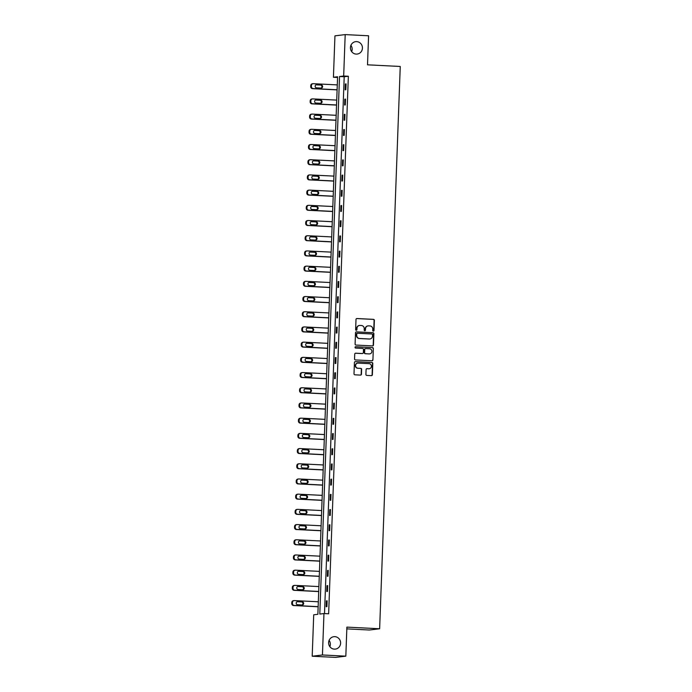 <?xml version="1.0" encoding="UTF-8"?>
<svg xmlns="http://www.w3.org/2000/svg" width="692" height="692" viewBox="0 0 692 692"><rect width="100%" height="100%" fill="white"/><g stroke="black" fill="none" stroke-linecap="round" stroke-linejoin="round"><path stroke-width="1.04" d="M373.334 331.157A0.675 0.64 83.1 0 0 374 330.525L374.372 320.361A0.96 0.917 83.1 0 0 373.49 319.358L356.96 318.528A0.96 0.917 83.1 0 0 356.008 319.436L355.636 329.6A0.675 0.64 83.1 0 0 356.354 330.3A0.675 0.64 83.1 0 0 356.916 329.66L356.968 328.345A3.062 2.941 83.1 0 1 360.022 325.43L361.397 325.508A3.062 2.941 83.1 0 1 364.226 328.717L364.174 330.032A0.675 0.64 83.1 0 0 364.9 330.724A0.675 0.64 83.1 0 0 365.462 330.093L365.506 328.778A3.062 2.941 83.1 0 1 368.559 325.863L369.935 325.932A3.062 2.941 83.1 0 1 372.763 329.141L372.711 330.456A0.675 0.64 83.1 0 0 373.334 331.157M373.299 331.157A0.675 0.64 83.1 0 0 373.723 330.56L374.095 320.396A0.96 0.917 83.1 0 0 373.213 319.393L356.683 318.554A0.96 0.917 83.1 0 0 356.674 318.554L356.96 318.528M356.216 330.3A0.675 0.64 83.1 0 0 356.639 329.695L356.968 328.345M364.753 330.724A0.675 0.64 83.1 0 0 365.186 330.127L365.506 328.778M334.833 636.666A6.245 5.986 83.1 0 0 328.613 643.11A6.245 5.986 83.1 0 0 335.352 649.105A6.245 5.986 83.1 0 0 334.833 636.666M356.648 41.624A6.245 5.986 83.1 0 0 350.437 48.068A6.245 5.986 83.1 0 0 357.176 54.062A6.245 5.986 83.1 0 0 356.648 41.624M365.904 374.415A0.96 0.917 83.1 0 0 366.786 375.419L371.422 375.652A0.96 0.917 83.1 0 0 372.374 374.744L372.789 363.456A0.96 0.917 83.1 0 0 371.907 362.452L355.377 361.613A0.96 0.917 83.1 0 0 354.425 362.53L354.01 373.818A0.96 0.917 83.1 0 0 354.892 374.813L360.497 375.099A0.96 0.917 83.1 0 0 361.449 374.19L361.631 369.355A0.96 0.917 83.1 0 0 360.748 368.36L357.963 368.213A2.56 2.457 83.1 0 1 357.755 363.11A2.56 2.457 83.1 0 1 358.153 363.101L369.035 363.646A2.56 2.457 83.1 0 1 369.251 368.75A2.56 2.457 83.1 0 1 368.845 368.767L367.037 368.672A0.96 0.917 83.1 0 0 366.085 369.58L365.904 374.415M345.196 34.6L368.577 35.776L367.513 64.823L400.253 66.467L379.64 628.769L346.891 627.116L345.827 656.154L322.446 654.978L312.196 656.224L313.718 614.807L317.87 614.297L337.584 76.751L333.432 77.262L334.945 35.846L345.196 34.6L343.673 76.016L339.521 76.518L319.808 614.063L323.96 613.562L322.446 654.978M323.96 613.562L328.639 613.795L348.353 76.25L343.673 76.016M372.512 345.905A0.96 0.917 83.1 0 0 373.472 344.988L373.879 333.708A0.96 0.917 83.1 0 0 372.997 332.705L356.475 331.866A0.96 0.917 83.1 0 0 355.515 332.774L355.1 344.062A0.96 0.917 83.1 0 0 355.991 345.066L372.512 345.905A0.96 0.917 83.1 0 0 373.196 345.023L373.602 333.734A0.96 0.917 83.1 0 0 372.72 332.731L356.198 331.9A0.96 0.917 83.1 0 0 356.181 331.9M373.334 348.578L372.919 359.866A0.96 0.917 83.1 0 1 371.967 360.774L355.437 359.944A0.96 0.917 83.1 0 1 354.555 358.94L354.737 354.114A0.96 0.917 83.1 0 1 355.688 353.197L362.392 353.534A0.96 0.917 83.1 0 0 363.343 352.626L363.464 349.425A0.96 0.917 83.1 0 0 362.582 348.422L355.602 348.067A0.675 0.64 83.1 0 1 355.541 346.735A0.675 0.64 83.1 0 1 355.653 346.727L372.452 347.574A0.96 0.917 83.1 0 1 373.334 348.578L372.919 359.866M346.83 628.872L369.39 630.014L379.64 628.769M348.353 76.25L344.201 76.76L324.513 613.588M345.377 83.983L345.161 89.83L345.853 89.752L346.069 83.905L345.377 83.983L346.069 84.017M344.824 99.19L344.607 105.037L345.299 104.95L345.516 99.103L344.824 99.19L345.507 99.224M344.261 114.388L344.054 120.235L344.746 120.157L344.953 114.31L344.261 114.388L344.953 114.422M343.708 129.594L343.492 135.442L344.183 135.355L344.4 129.508L343.708 129.594L344.391 129.629M343.145 144.792L342.938 150.64L343.63 150.562L343.837 144.715L343.145 144.792L343.837 144.827M342.592 159.999L342.376 165.846L343.068 165.76L343.284 159.913L342.592 159.999L343.284 160.034M342.038 175.206L341.822 181.044L342.514 180.967L342.73 175.119L342.038 175.206L342.722 175.24M341.476 190.404L341.26 196.251L341.952 196.165L342.168 190.317L341.476 190.404L342.168 190.438M340.922 205.611L340.706 211.458L341.398 211.371L341.614 205.524L340.922 205.611L341.606 205.645M340.36 220.809L340.144 226.656L340.836 226.569L341.052 220.722L340.36 220.809L341.052 220.843M339.807 236.015L339.59 241.863L340.282 241.776L340.499 235.929L339.807 236.015L340.49 236.05M339.244 251.213L339.037 257.061L339.729 256.974L339.936 251.127L339.244 251.213L339.936 251.248M338.691 266.42L338.475 272.267L339.167 272.181L339.383 266.333L338.691 266.42L339.374 266.455M338.128 281.618L337.921 287.465L338.613 287.379L338.82 281.532L338.128 281.618L338.82 281.653M337.575 296.825L337.359 302.672L338.051 302.586L338.267 296.738L337.575 296.825L338.267 296.859M337.021 312.023L336.805 317.87L337.497 317.784L337.713 311.936L337.021 312.023L337.705 312.057M336.459 327.23L336.243 333.077L336.935 332.99L337.151 327.143L336.459 327.23L337.151 327.264M335.905 342.428L335.689 348.275L336.381 348.188L336.597 342.341L335.905 342.428L336.589 342.462M335.343 357.634L335.127 363.482L335.819 363.395L336.035 357.548L335.343 357.634L336.035 357.669M334.79 372.832L334.573 378.68L335.265 378.593L335.482 372.746L334.79 372.832L335.473 372.867M334.227 388.039L334.02 393.886L334.712 393.8L334.919 387.952L334.227 388.039L334.919 388.074M333.674 403.237L333.457 409.084L334.149 408.998L334.366 403.159L333.674 403.237L334.357 403.272M333.112 418.444L332.904 424.291L333.596 424.205L333.803 418.357L333.112 418.444L333.803 418.478M332.558 433.642L332.342 439.489L333.034 439.403L333.25 433.564L332.558 433.642L333.25 433.676M332.004 448.849L331.788 454.696L332.48 454.609L332.696 448.762L332.004 448.849L332.688 448.883M331.442 464.047L331.226 469.894L331.918 469.816L332.134 463.969L331.442 464.047L332.134 464.081M330.888 479.253L330.672 485.101L331.364 485.014L331.58 479.167L330.888 479.253L331.572 479.288M330.326 494.451L330.11 500.299L330.802 500.221L331.018 494.373L330.326 494.451L331.018 494.486M329.773 509.658L329.556 515.505L330.248 515.419L330.465 509.572L329.773 509.658L330.456 509.693M329.21 524.856L329.003 530.703L329.695 530.626L329.902 524.778L329.21 524.856L329.902 524.891M328.657 540.063L328.44 545.91L329.132 545.824L329.349 539.976L328.657 540.063L329.34 540.097M328.094 555.261L327.887 561.108L328.579 561.03L328.786 555.183L328.094 555.261L328.786 555.295M327.541 570.467L327.325 576.315L328.017 576.228L328.233 570.381L327.541 570.467L328.233 570.502M326.987 585.666L326.771 591.513L327.463 591.435L327.679 585.588L326.987 585.666L327.671 585.7M326.425 600.872L326.209 606.72L326.901 606.633L327.117 600.786L326.425 600.872L327.117 600.907M345.827 656.154L335.585 657.4L312.196 656.224M329.859 646.665A6.245 5.986 83.1 0 0 329.098 640.377M351.683 51.623A6.245 5.986 83.1 0 0 350.913 45.335M337.558 77.469L333.432 77.262M344.201 76.76L339.521 76.518M367.936 325.906A3.062 2.941 83.1 0 0 365.229 328.812M359.399 325.474A3.062 2.941 83.1 0 0 356.691 328.38M372.555 334.694A0.675 0.64 83.1 0 0 371.941 333.994L357.435 333.259A0.675 0.64 83.1 0 0 356.761 333.899L356.717 335.283A3.062 2.941 83.1 0 0 359.537 338.492L369.459 338.993A3.062 2.941 83.1 0 0 372.504 336.078L372.555 334.694M357.159 333.293A0.675 0.64 83.1 0 0 356.484 333.925L356.761 333.899M369.796 338.985A3.062 2.941 83.1 0 1 369.182 339.028L359.26 338.526A3.062 2.941 83.1 0 1 356.441 335.317L356.484 333.925M371.976 360.774A0.96 0.917 83.1 0 0 372.642 359.901M362.115 353.569L362.392 353.534A0.96 0.917 83.1 0 1 362.115 353.569L355.411 353.231A0.96 0.917 83.1 0 0 355.403 353.231M355.411 346.761L372.452 347.574M369.346 353.889A2.56 2.457 83.1 0 0 371.898 351.242A2.56 2.457 83.1 0 0 369.537 348.768L365.705 348.578A0.96 0.917 83.1 0 0 364.745 349.486L364.632 352.695A0.96 0.917 83.1 0 0 365.514 353.698L369.07 353.923A2.56 2.457 83.1 0 0 369.615 353.889M365.411 348.612A0.96 0.917 83.1 0 0 364.468 349.521L364.745 349.486M369.07 353.923L365.238 353.724A0.96 0.917 83.1 0 1 364.355 352.721L364.468 349.521M373.057 348.612A0.96 0.917 83.1 0 0 372.175 347.609M369.113 368.767A2.56 2.457 83.1 0 1 368.568 368.801L366.76 368.706A0.96 0.917 83.1 0 0 366.743 368.706L367.037 368.672M357.617 363.136A2.56 2.457 83.1 0 0 355.325 365.774A2.56 2.457 83.1 0 0 357.686 368.248L357.963 368.213M360.506 375.099A0.96 0.917 83.1 0 0 361.172 374.225L361.354 369.39A0.96 0.917 83.1 0 0 360.471 368.386L357.686 368.248M371.431 375.652A0.96 0.917 83.1 0 0 372.097 374.77L372.512 363.49A0.96 0.917 83.1 0 0 371.63 362.487L355.1 361.648A0.96 0.917 83.1 0 0 355.091 361.648L355.377 361.613M337.108 89.77L313.191 88.567A1.955 1.868 83.1 0 1 311.391 86.526L311.426 85.549A1.955 1.868 83.1 0 1 313.372 83.689L337.281 84.9M337.099 89.891L312.499 88.645A1.955 1.868 -96.9 0 1 310.699 86.604L310.734 85.635A1.955 1.868 -96.9 0 1 312.369 83.784L313.061 83.706M320.967 88.083A1.566 1.496 83.1 0 0 320.5 85.047L316.132 84.831M316.59 87.858L321.079 88.083A1.566 1.496 83.1 0 0 322.636 86.474A1.566 1.496 83.1 0 0 321.192 84.969L316.702 84.735A1.566 1.496 83.1 0 0 315.154 86.353A1.566 1.496 83.1 0 0 316.59 87.858M336.546 104.976L312.628 103.765A1.955 1.868 83.1 0 1 310.829 101.724L310.872 100.747A1.955 1.868 83.1 0 1 312.81 98.895L336.727 100.098M336.546 105.089L311.936 103.852A1.955 1.868 -96.9 0 1 310.137 101.811L310.18 100.833A1.955 1.868 -96.9 0 1 311.815 98.991L312.507 98.904M320.405 103.281A1.566 1.496 83.1 0 0 319.946 100.254L315.569 100.029M316.036 103.065L320.526 103.29A1.566 1.496 83.1 0 0 322.074 101.672A1.566 1.496 83.1 0 0 320.638 100.167L316.149 99.942A1.566 1.496 83.1 0 0 314.592 101.551A1.566 1.496 83.1 0 0 316.036 103.065M335.992 120.174L312.075 118.972A1.955 1.868 83.1 0 1 310.275 116.931L310.31 115.953A1.955 1.868 83.1 0 1 312.256 114.094L336.165 115.305M335.983 120.296L311.383 119.059A1.955 1.868 -96.9 0 1 309.583 117.009L309.618 116.04A1.955 1.868 -96.9 0 1 311.253 114.189L311.945 114.111M319.851 118.488A1.566 1.496 83.1 0 0 319.384 115.452L315.016 115.235M315.474 118.263L319.963 118.488A1.566 1.496 83.1 0 0 321.52 116.879A1.566 1.496 83.1 0 0 320.076 115.374L315.587 115.149A1.566 1.496 83.1 0 0 314.038 116.758A1.566 1.496 83.1 0 0 315.474 118.263M335.43 135.381L311.521 134.17A1.955 1.868 83.1 0 1 309.722 132.129L309.757 131.151A1.955 1.868 83.1 0 1 311.694 129.3L335.611 130.503M335.43 135.494L310.829 134.257A1.955 1.868 -96.9 0 1 309.03 132.215L309.065 131.238A1.955 1.868 -96.9 0 1 310.699 129.395L311.391 129.309M319.289 133.686A1.566 1.496 83.1 0 0 318.83 130.658L314.453 130.433M314.921 133.47L319.41 133.694A1.566 1.496 83.1 0 0 320.958 132.077A1.566 1.496 83.1 0 0 319.522 130.572L315.033 130.347A1.566 1.496 83.1 0 0 313.476 131.956A1.566 1.496 83.1 0 0 314.921 133.47M334.876 150.579L310.959 149.377A1.955 1.868 83.1 0 1 309.16 147.335L309.194 146.358A1.955 1.868 83.1 0 1 311.14 144.507L335.049 145.709M334.867 150.7L310.267 149.463A1.955 1.868 -96.9 0 1 308.468 147.413L308.502 146.445A1.955 1.868 -96.9 0 1 310.137 144.593L310.829 144.516M318.735 148.892A1.566 1.496 83.1 0 0 318.277 145.856L313.9 145.64M314.358 148.668L318.848 148.892A1.566 1.496 83.1 0 0 320.405 147.284A1.566 1.496 83.1 0 0 318.969 145.778L314.471 145.554A1.566 1.496 83.1 0 0 312.922 147.162A1.566 1.496 83.1 0 0 314.358 148.668M334.314 165.786L310.405 164.575A1.955 1.868 83.1 0 1 308.606 162.534L308.641 161.556A1.955 1.868 83.1 0 1 310.578 159.705L334.495 160.907M334.314 165.898L309.713 164.661A1.955 1.868 -96.9 0 1 307.914 162.62L307.949 161.643A1.955 1.868 -96.9 0 1 309.583 159.8L310.275 159.714M318.182 164.09A1.566 1.496 83.1 0 0 317.714 161.063L313.338 160.838M313.805 163.874L318.294 164.099A1.566 1.496 83.1 0 0 319.842 162.482A1.566 1.496 83.1 0 0 318.406 160.976L313.917 160.752A1.566 1.496 83.1 0 0 312.36 162.361A1.566 1.496 83.1 0 0 313.805 163.874M333.76 180.984L309.843 179.782A1.955 1.868 83.1 0 1 308.044 177.74L308.078 176.763A1.955 1.868 83.1 0 1 310.025 174.912L333.942 176.114M333.752 181.105L309.151 179.868A1.955 1.868 -96.9 0 1 307.352 177.818L307.386 176.849A1.955 1.868 -96.9 0 1 309.021 174.998L309.713 174.92M317.619 179.297A1.566 1.496 83.1 0 0 317.161 176.261L312.784 176.045M313.242 179.072L317.732 179.297A1.566 1.496 83.1 0 0 319.289 177.688A1.566 1.496 83.1 0 0 317.853 176.183L313.364 175.958A1.566 1.496 83.1 0 0 311.807 177.567A1.566 1.496 83.1 0 0 313.242 179.072M333.198 196.191L309.289 194.98A1.955 1.868 83.1 0 1 307.49 192.938L307.525 191.961A1.955 1.868 83.1 0 1 309.462 190.11L333.38 191.312M333.198 196.303L308.597 195.066A1.955 1.868 -96.9 0 1 306.798 193.025L306.833 192.047A1.955 1.868 -96.9 0 1 308.468 190.205L309.16 190.118M317.066 194.495A1.566 1.496 83.1 0 0 316.599 191.468L312.222 191.243M312.689 194.279L317.178 194.504A1.566 1.496 83.1 0 0 318.735 192.886A1.566 1.496 83.1 0 0 317.291 191.381L312.801 191.156A1.566 1.496 83.1 0 0 311.244 192.765A1.566 1.496 83.1 0 0 312.689 194.279M332.644 211.389L308.727 210.186A1.955 1.868 83.1 0 1 306.928 208.145L306.963 207.167A1.955 1.868 83.1 0 1 308.909 205.316L332.826 206.519M332.644 211.51L308.035 210.273A1.955 1.868 -96.9 0 1 306.236 208.223L306.271 207.254A1.955 1.868 -96.9 0 1 307.914 205.412L308.606 205.325M316.503 209.702A1.566 1.496 83.1 0 0 316.045 206.666L311.668 206.45M312.127 209.477L316.625 209.702A1.566 1.496 83.1 0 0 318.173 208.093A1.566 1.496 83.1 0 0 316.737 206.588L312.248 206.363A1.566 1.496 83.1 0 0 310.691 207.972A1.566 1.496 83.1 0 0 312.127 209.477M332.091 226.595L308.174 225.384A1.955 1.868 83.1 0 1 306.374 223.343L306.409 222.374A1.955 1.868 83.1 0 1 308.355 220.514L332.264 221.717M332.082 226.708L307.482 225.471A1.955 1.868 -96.9 0 1 305.682 223.43L305.717 222.452A1.955 1.868 -96.9 0 1 307.352 220.61L308.044 220.523M315.95 224.9A1.566 1.496 83.1 0 0 315.483 221.873L311.106 221.648M311.573 224.684L316.062 224.909A1.566 1.496 83.1 0 0 317.619 223.291A1.566 1.496 83.1 0 0 316.175 221.786L311.685 221.561A1.566 1.496 83.1 0 0 310.137 223.17A1.566 1.496 83.1 0 0 311.573 224.684M331.529 241.793L307.611 240.591A1.955 1.868 83.1 0 1 305.812 238.55L305.855 237.572A1.955 1.868 83.1 0 1 307.793 235.721L331.71 236.923M331.529 241.915L306.919 240.678A1.955 1.868 -96.9 0 1 305.12 238.628L305.163 237.659A1.955 1.868 -96.9 0 1 306.798 235.816L307.49 235.73M315.388 240.107A1.566 1.496 83.1 0 0 314.929 237.071L310.552 236.854M311.019 239.882L315.509 240.107A1.566 1.496 83.1 0 0 317.057 238.498A1.566 1.496 83.1 0 0 315.621 236.993L311.132 236.768A1.566 1.496 83.1 0 0 309.575 238.377A1.566 1.496 83.1 0 0 311.019 239.882M330.975 257L307.058 255.789A1.955 1.868 83.1 0 1 305.258 253.748L305.293 252.779A1.955 1.868 83.1 0 1 307.239 250.919L331.148 252.122M330.966 257.121L306.366 255.876A1.955 1.868 -96.9 0 1 304.567 253.834L304.601 252.857A1.955 1.868 -96.9 0 1 306.236 251.014L306.928 250.928M314.834 255.305A1.566 1.496 83.1 0 0 314.367 252.277L309.999 252.061M310.457 255.088L314.947 255.313A1.566 1.496 83.1 0 0 316.503 253.696A1.566 1.496 83.1 0 0 315.059 252.191L310.57 251.966A1.566 1.496 83.1 0 0 309.021 253.575A1.566 1.496 83.1 0 0 310.457 255.088M330.413 272.198L306.504 270.996A1.955 1.868 83.1 0 1 304.705 268.954L304.74 267.977A1.955 1.868 83.1 0 1 306.677 266.126L330.594 267.328M330.413 272.319L305.812 271.082A1.955 1.868 -96.9 0 1 304.013 269.032L304.048 268.063A1.955 1.868 -96.9 0 1 305.682 266.221L306.374 266.135M314.272 270.511A1.566 1.496 83.1 0 0 313.813 267.484L309.436 267.259M309.904 270.287L314.393 270.511A1.566 1.496 83.1 0 0 315.941 268.903A1.566 1.496 83.1 0 0 314.505 267.397L310.016 267.173A1.566 1.496 83.1 0 0 308.459 268.781A1.566 1.496 83.1 0 0 309.904 270.287M329.859 287.405L305.942 286.194A1.955 1.868 83.1 0 1 304.143 284.152L304.177 283.184A1.955 1.868 83.1 0 1 306.123 281.324L330.032 282.535M329.85 287.526L305.25 286.28A1.955 1.868 -96.9 0 1 303.451 284.239L303.485 283.262A1.955 1.868 -96.9 0 1 305.12 281.419L305.812 281.333M313.718 285.709A1.566 1.496 83.1 0 0 313.26 282.682L308.883 282.466M309.341 285.493L313.831 285.718A1.566 1.496 83.1 0 0 315.388 284.109A1.566 1.496 83.1 0 0 313.952 282.596L309.454 282.371A1.566 1.496 83.1 0 0 307.905 283.98A1.566 1.496 83.1 0 0 309.341 285.493M329.297 302.603L305.388 301.401A1.955 1.868 83.1 0 1 303.589 299.359L303.624 298.382A1.955 1.868 83.1 0 1 305.561 296.531L329.478 297.733M329.297 302.724L304.696 301.487A1.955 1.868 -96.9 0 1 302.897 299.437L302.932 298.468A1.955 1.868 -96.9 0 1 304.567 296.626L305.258 296.539M313.165 300.916A1.566 1.496 83.1 0 0 312.697 297.889L308.321 297.664M308.788 300.691L313.277 300.916A1.566 1.496 83.1 0 0 314.825 299.307A1.566 1.496 83.1 0 0 313.389 297.802L308.9 297.577A1.566 1.496 83.1 0 0 307.343 299.186A1.566 1.496 83.1 0 0 308.788 300.691M328.743 317.81L304.826 316.599A1.955 1.868 83.1 0 1 303.027 314.557L303.061 313.588A1.955 1.868 83.1 0 1 305.008 311.729L328.925 312.94M328.735 317.931L304.134 316.685A1.955 1.868 -96.9 0 1 302.335 314.644L302.369 313.666A1.955 1.868 -96.9 0 1 304.004 311.824L304.696 311.737M312.602 316.114A1.566 1.496 83.1 0 0 312.144 313.087L307.767 312.87M308.225 315.898L312.715 316.123A1.566 1.496 83.1 0 0 314.272 314.514A1.566 1.496 83.1 0 0 312.836 313L308.347 312.775A1.566 1.496 83.1 0 0 306.79 314.393A1.566 1.496 83.1 0 0 308.225 315.898M328.181 333.008L304.272 331.805A1.955 1.868 83.1 0 1 302.473 329.764L302.508 328.786A1.955 1.868 83.1 0 1 304.445 326.935L328.363 328.138M328.181 333.129L303.58 331.892A1.955 1.868 -96.9 0 1 301.781 329.842L301.816 328.873A1.955 1.868 -96.9 0 1 303.451 327.031L304.143 326.944M312.049 331.321A1.566 1.496 83.1 0 0 311.582 328.293L307.205 328.069M307.672 331.096L312.161 331.321A1.566 1.496 83.1 0 0 313.718 329.712A1.566 1.496 83.1 0 0 312.274 328.207L307.784 327.982A1.566 1.496 83.1 0 0 306.227 329.591A1.566 1.496 83.1 0 0 307.672 331.096M327.627 348.214L303.71 347.003A1.955 1.868 83.1 0 1 301.911 344.962L301.946 343.993A1.955 1.868 83.1 0 1 303.892 342.133L327.809 343.344M327.627 348.335L303.018 347.09A1.955 1.868 -96.9 0 1 301.219 345.048L301.254 344.071A1.955 1.868 -96.9 0 1 302.897 342.229L303.589 342.142M311.487 346.519A1.566 1.496 83.1 0 0 311.028 343.492L306.651 343.275M307.11 346.303L311.608 346.528A1.566 1.496 83.1 0 0 313.156 344.919A1.566 1.496 83.1 0 0 311.72 343.405L307.231 343.18A1.566 1.496 83.1 0 0 305.674 344.798A1.566 1.496 83.1 0 0 307.11 346.303M327.074 363.412L303.157 362.21A1.955 1.868 83.1 0 1 301.357 360.169L301.392 359.191A1.955 1.868 83.1 0 1 303.338 357.34L327.247 358.543M327.065 363.534L302.465 362.297A1.955 1.868 -96.9 0 1 300.665 360.247L300.7 359.278A1.955 1.868 -96.9 0 1 302.335 357.435L303.027 357.349M310.933 361.726A1.566 1.496 83.1 0 0 310.466 358.698L306.089 358.473M306.556 361.501L311.045 361.726A1.566 1.496 83.1 0 0 312.602 360.117A1.566 1.496 83.1 0 0 311.158 358.612L306.668 358.387A1.566 1.496 83.1 0 0 305.12 359.996A1.566 1.496 83.1 0 0 306.556 361.501M326.512 378.619L302.594 377.417A1.955 1.868 83.1 0 1 300.795 375.367L300.838 374.398A1.955 1.868 83.1 0 1 302.776 372.538L326.693 373.749M326.512 378.74L301.902 377.495A1.955 1.868 -96.9 0 1 300.103 375.453L300.146 374.476A1.955 1.868 -96.9 0 1 301.781 372.633L302.473 372.547M310.371 376.924A1.566 1.496 83.1 0 0 309.912 373.896L305.535 373.68M306.002 376.707L310.492 376.932A1.566 1.496 83.1 0 0 312.04 375.323A1.566 1.496 83.1 0 0 310.604 373.81L306.115 373.585A1.566 1.496 83.1 0 0 304.558 375.202A1.566 1.496 83.1 0 0 306.002 376.707M325.958 393.817L302.041 392.615A1.955 1.868 83.1 0 1 300.242 390.573L300.276 389.596A1.955 1.868 83.1 0 1 302.222 387.745L326.131 388.947M325.949 393.938L301.349 392.701A1.955 1.868 -96.9 0 1 299.55 390.66L299.584 389.683A1.955 1.868 -96.9 0 1 301.219 387.84L301.911 387.754M309.817 392.13A1.566 1.496 83.1 0 0 309.35 389.103L304.982 388.878M305.44 391.906L309.93 392.13A1.566 1.496 83.1 0 0 311.487 390.522A1.566 1.496 83.1 0 0 310.042 389.016L305.553 388.792A1.566 1.496 83.1 0 0 304.004 390.4A1.566 1.496 83.1 0 0 305.44 391.906M325.396 409.024L301.487 407.822A1.955 1.868 83.1 0 1 299.688 405.772L299.723 404.803A1.955 1.868 83.1 0 1 301.66 402.943L325.577 404.154M325.396 409.145L300.795 407.899A1.955 1.868 -96.9 0 1 298.996 405.858L299.03 404.881A1.955 1.868 -96.9 0 1 300.665 403.038L301.357 402.952M309.255 407.328A1.566 1.496 83.1 0 0 308.796 404.301L304.419 404.085M304.887 407.112L309.376 407.337A1.566 1.496 83.1 0 0 310.924 405.728A1.566 1.496 83.1 0 0 309.488 404.214L304.999 403.99A1.566 1.496 83.1 0 0 303.442 405.607A1.566 1.496 83.1 0 0 304.887 407.112M324.842 424.222L300.925 423.02A1.955 1.868 83.1 0 1 299.126 420.978L299.16 420.001A1.955 1.868 83.1 0 1 301.107 418.15L325.015 419.352M324.833 424.343L300.233 423.106A1.955 1.868 -96.9 0 1 298.434 421.065L298.468 420.087A1.955 1.868 -96.9 0 1 300.103 418.245L300.795 418.158M308.701 422.535A1.566 1.496 83.1 0 0 308.243 419.508L303.866 419.283M304.324 422.31L308.814 422.535A1.566 1.496 83.1 0 0 310.371 420.926A1.566 1.496 83.1 0 0 308.935 419.421L304.437 419.196A1.566 1.496 83.1 0 0 302.888 420.805A1.566 1.496 83.1 0 0 304.324 422.31M324.28 439.429L300.371 438.226A1.955 1.868 83.1 0 1 298.572 436.176L298.607 435.207A1.955 1.868 83.1 0 1 300.544 433.348L324.462 434.559M324.28 439.55L299.679 438.304A1.955 1.868 -96.9 0 1 297.88 436.263L297.915 435.285A1.955 1.868 -96.9 0 1 299.55 433.443L300.242 433.365M308.148 437.733A1.566 1.496 83.1 0 0 307.68 434.706L303.304 434.49M303.771 437.517L308.26 437.742A1.566 1.496 83.1 0 0 309.808 436.133A1.566 1.496 83.1 0 0 308.373 434.619L303.883 434.394A1.566 1.496 83.1 0 0 302.326 436.012A1.566 1.496 83.1 0 0 303.771 437.517M323.726 454.627L299.809 453.424A1.955 1.868 83.1 0 1 298.01 451.383L298.044 450.406A1.955 1.868 83.1 0 1 299.991 448.554L323.908 449.757M323.718 454.748L299.117 453.511A1.955 1.868 -96.9 0 1 297.318 451.469L297.352 450.492A1.955 1.868 -96.9 0 1 298.987 448.65L299.679 448.563M307.585 452.94A1.566 1.496 83.1 0 0 307.127 449.912L302.75 449.688M303.208 452.715L307.698 452.94A1.566 1.496 83.1 0 0 309.255 451.331A1.566 1.496 83.1 0 0 307.819 449.826L303.33 449.601A1.566 1.496 83.1 0 0 301.773 451.21A1.566 1.496 83.1 0 0 303.208 452.715M323.164 469.833L299.255 468.631A1.955 1.868 83.1 0 1 297.456 466.581L297.491 465.612A1.955 1.868 83.1 0 1 299.428 463.752L323.346 464.963M323.164 469.954L298.563 468.709A1.955 1.868 -96.9 0 1 296.764 466.668L296.799 465.69A1.955 1.868 -96.9 0 1 298.434 463.848L299.126 463.77M307.032 468.138A1.566 1.496 83.1 0 0 306.565 465.111L302.188 464.894M302.655 467.922L307.144 468.147A1.566 1.496 83.1 0 0 308.701 466.538A1.566 1.496 83.1 0 0 307.257 465.024L302.767 464.799A1.566 1.496 83.1 0 0 301.21 466.417A1.566 1.496 83.1 0 0 302.655 467.922M322.61 485.04L298.693 483.829A1.955 1.868 83.1 0 1 296.894 481.788L296.929 480.81A1.955 1.868 83.1 0 1 298.875 478.959L322.792 480.161M322.61 485.153L298.001 483.916A1.955 1.868 -96.9 0 1 296.202 481.874L296.237 480.897A1.955 1.868 -96.9 0 1 297.88 479.054L298.572 478.968M306.469 483.345A1.566 1.496 83.1 0 0 306.011 480.317L301.634 480.092M302.093 483.12L306.591 483.353A1.566 1.496 83.1 0 0 308.139 481.736A1.566 1.496 83.1 0 0 306.703 480.231L302.214 480.006A1.566 1.496 83.1 0 0 300.657 481.615A1.566 1.496 83.1 0 0 302.093 483.12M322.057 500.238L298.14 499.036A1.955 1.868 83.1 0 1 296.34 496.986L296.375 496.017A1.955 1.868 83.1 0 1 298.321 494.157L322.23 495.368M322.048 500.359L297.448 499.114A1.955 1.868 -96.9 0 1 295.648 497.072L295.683 496.095A1.955 1.868 -96.9 0 1 297.318 494.252L298.01 494.174M305.916 498.543A1.566 1.496 83.1 0 0 305.449 495.515L301.072 495.299M301.539 498.327L306.028 498.551A1.566 1.496 83.1 0 0 307.585 496.942A1.566 1.496 83.1 0 0 306.141 495.437L301.651 495.204A1.566 1.496 83.1 0 0 300.103 496.821A1.566 1.496 83.1 0 0 301.539 498.327M321.495 515.445L297.577 514.234A1.955 1.868 83.1 0 1 295.778 512.192L295.821 511.215A1.955 1.868 83.1 0 1 297.759 509.364L321.676 510.566M321.495 515.557L296.885 514.32A1.955 1.868 -96.9 0 1 295.086 512.279L295.129 511.302A1.955 1.868 -96.9 0 1 296.764 509.459L297.456 509.373M305.354 513.749A1.566 1.496 83.1 0 0 304.895 510.722L300.518 510.497M300.985 513.525L305.475 513.758A1.566 1.496 83.1 0 0 307.023 512.141A1.566 1.496 83.1 0 0 305.587 510.635L301.098 510.411A1.566 1.496 83.1 0 0 299.541 512.019A1.566 1.496 83.1 0 0 300.985 513.525M320.941 530.643L297.024 529.441A1.955 1.868 83.1 0 1 295.225 527.391L295.259 526.422A1.955 1.868 83.1 0 1 297.205 524.562L321.114 525.773M320.932 530.764L296.332 529.518A1.955 1.868 -96.9 0 1 294.532 527.477L294.567 526.5A1.955 1.868 -96.9 0 1 296.202 524.657L296.894 524.579M304.8 528.947A1.566 1.496 83.1 0 0 304.333 525.92L299.965 525.704M300.423 528.731L304.913 528.956A1.566 1.496 83.1 0 0 306.469 527.347A1.566 1.496 83.1 0 0 305.025 525.842L300.536 525.609A1.566 1.496 83.1 0 0 298.987 527.226A1.566 1.496 83.1 0 0 300.423 528.731M320.379 545.85L296.47 544.639A1.955 1.868 83.1 0 1 294.671 542.597L294.705 541.62A1.955 1.868 83.1 0 1 296.643 539.769L320.56 540.971M320.379 545.962L295.778 544.725A1.955 1.868 -96.9 0 1 293.979 542.684L294.013 541.706A1.955 1.868 -96.9 0 1 295.648 539.864L296.34 539.777M304.238 544.154A1.566 1.496 83.1 0 0 303.779 541.127L299.402 540.902M299.87 543.929L304.359 544.163A1.566 1.496 83.1 0 0 305.907 542.545A1.566 1.496 83.1 0 0 304.471 541.04L299.982 540.815A1.566 1.496 83.1 0 0 298.425 542.424A1.566 1.496 83.1 0 0 299.87 543.929M319.825 561.048L295.908 559.845A1.955 1.868 83.1 0 1 294.109 557.795L294.143 556.826A1.955 1.868 83.1 0 1 296.089 554.967L319.998 556.178M319.816 561.169L295.216 559.923A1.955 1.868 -96.9 0 1 293.417 557.882L293.451 556.904A1.955 1.868 -96.9 0 1 295.086 555.062L295.778 554.984M303.684 559.352A1.566 1.496 83.1 0 0 303.217 556.325L298.849 556.108M299.307 559.136L303.797 559.361A1.566 1.496 83.1 0 0 305.354 557.752A1.566 1.496 83.1 0 0 303.918 556.247L299.42 556.013A1.566 1.496 83.1 0 0 297.871 557.631A1.566 1.496 83.1 0 0 299.307 559.136M319.263 576.254L295.354 575.043A1.955 1.868 83.1 0 1 293.555 573.002L293.59 572.024A1.955 1.868 83.1 0 1 295.527 570.173L319.445 571.376M319.263 576.367L294.662 575.13A1.955 1.868 -96.9 0 1 292.863 573.088L292.898 572.111A1.955 1.868 -96.9 0 1 294.532 570.269L295.225 570.182M303.131 574.559A1.566 1.496 83.1 0 0 302.663 571.531L298.287 571.307M298.754 574.334L303.243 574.568A1.566 1.496 83.1 0 0 304.791 572.95A1.566 1.496 83.1 0 0 303.356 571.445L298.866 571.22A1.566 1.496 83.1 0 0 297.309 572.829A1.566 1.496 83.1 0 0 298.754 574.334M318.709 591.452L294.792 590.25A1.955 1.868 83.1 0 1 292.993 588.2L293.027 587.231A1.955 1.868 83.1 0 1 294.974 585.371L318.891 586.582M318.701 591.573L294.1 590.328A1.955 1.868 -96.9 0 1 292.301 588.287L292.335 587.318A1.955 1.868 -96.9 0 1 293.97 585.467L294.662 585.389M302.568 589.757A1.566 1.496 83.1 0 0 302.11 586.729L297.733 586.513M298.191 589.541L302.681 589.766A1.566 1.496 83.1 0 0 304.238 588.157A1.566 1.496 83.1 0 0 302.802 586.652L298.313 586.418A1.566 1.496 83.1 0 0 296.756 588.036A1.566 1.496 83.1 0 0 298.191 589.541M318.147 606.659L294.238 605.448A1.955 1.868 83.1 0 1 292.439 603.407L292.474 602.429A1.955 1.868 83.1 0 1 294.411 600.578L318.329 601.781M318.147 606.772L293.546 605.535A1.955 1.868 -96.9 0 1 291.747 603.493L291.782 602.516A1.955 1.868 -96.9 0 1 293.417 600.673L294.109 600.587M302.015 604.964A1.566 1.496 83.1 0 0 301.548 601.936L297.171 601.711M297.638 604.739L302.127 604.972A1.566 1.496 83.1 0 0 303.684 603.355A1.566 1.496 83.1 0 0 302.24 601.85L297.75 601.625A1.566 1.496 83.1 0 0 296.193 603.234A1.566 1.496 83.1 0 0 297.638 604.739M313.191 88.567L312.499 88.645M311.426 85.549L310.734 85.635M311.391 86.526L310.699 86.604M316.218 84.796L316.702 84.735M320.5 85.047L321.192 84.969M312.628 103.765L311.936 103.852M310.872 100.747L310.18 100.833M310.829 101.724L310.137 101.811M315.664 100.003L316.149 99.942M319.946 100.254L320.638 100.167M312.075 118.972L311.383 119.059M310.31 115.953L309.618 116.04M310.275 116.931L309.583 117.009M315.102 115.201L315.587 115.149M319.384 115.452L320.076 115.374M311.521 134.17L310.829 134.257M309.757 131.151L309.065 131.238M309.722 132.129L309.03 132.215M314.549 130.407L315.033 130.347M318.83 130.658L319.522 130.572M310.959 149.377L310.267 149.463M309.194 146.358L308.502 146.445M309.16 147.335L308.468 147.413M313.986 145.605L314.471 145.554M318.277 145.856L318.969 145.778M310.405 164.575L309.713 164.661M308.641 161.556L307.949 161.643M308.606 162.534L307.914 162.62M313.433 160.812L313.917 160.752M317.714 161.063L318.406 160.976M309.843 179.782L309.151 179.868M308.078 176.763L307.386 176.849M308.044 177.74L307.352 177.818M312.87 176.01L313.364 175.958M317.161 176.261L317.853 176.183M309.289 194.98L308.597 195.066M307.525 191.961L306.833 192.047M307.49 192.938L306.798 193.025M312.317 191.217L312.801 191.156M316.599 191.468L317.291 191.381M308.727 210.186L308.035 210.273M306.963 207.167L306.271 207.254M306.928 208.145L306.236 208.223M311.763 206.415L312.248 206.363M316.045 206.666L316.737 206.588M308.174 225.384L307.482 225.471M306.409 222.374L305.717 222.452M306.374 223.343L305.682 223.43M311.201 221.622L311.685 221.561M315.483 221.873L316.175 221.786M307.611 240.591L306.919 240.678M305.855 237.572L305.163 237.659M305.812 238.55L305.12 238.628M310.647 236.82L311.132 236.768M314.929 237.071L315.621 236.993M307.058 255.789L306.366 255.876M305.293 252.779L304.601 252.857M305.258 253.748L304.567 253.834M310.085 252.026L310.57 251.966M314.367 252.277L315.059 252.191M306.504 270.996L305.812 271.082M304.74 267.977L304.048 268.063M304.705 268.954L304.013 269.032M309.532 267.224L310.016 267.173M313.813 267.484L314.505 267.397M305.942 286.194L305.25 286.28M304.177 283.184L303.485 283.262M304.143 284.152L303.451 284.239M308.969 282.431L309.454 282.371M313.26 282.682L313.952 282.596M305.388 301.401L304.696 301.487M303.624 298.382L302.932 298.468M303.589 299.359L302.897 299.437M308.416 297.629L308.9 297.577M312.697 297.889L313.389 297.802M304.826 316.599L304.134 316.685M303.061 313.588L302.369 313.666M303.027 314.557L302.335 314.644M307.853 312.836L308.347 312.775M312.144 313.087L312.836 313M304.272 331.805L303.58 331.892M302.508 328.786L301.816 328.873M302.473 329.764L301.781 329.842M307.3 328.043L307.784 327.982M311.582 328.293L312.274 328.207M303.71 347.003L303.018 347.09M301.946 343.993L301.254 344.071M301.911 344.962L301.219 345.048M306.746 343.241L307.231 343.18M311.028 343.492L311.72 343.405M303.157 362.21L302.465 362.297M301.392 359.191L300.7 359.278M301.357 360.169L300.665 360.247M306.184 358.447L306.668 358.387M310.466 358.698L311.158 358.612M302.594 377.417L301.902 377.495M300.838 374.398L300.146 374.476M300.795 375.367L300.103 375.453M305.63 373.645L306.115 373.585M309.912 373.896L310.604 373.81M302.041 392.615L301.349 392.701M300.276 389.596L299.584 389.683M300.242 390.573L299.55 390.66M305.068 388.852L305.553 388.792M309.35 389.103L310.042 389.016M301.487 407.822L300.795 407.899M299.723 404.803L299.03 404.881M299.688 405.772L298.996 405.858M304.515 404.05L304.999 403.99M308.796 404.301L309.488 404.214M300.925 423.02L300.233 423.106M299.16 420.001L298.468 420.087M299.126 420.978L298.434 421.065M303.952 419.257L304.437 419.196M308.243 419.508L308.935 419.421M300.371 438.226L299.679 438.304M298.607 435.207L297.915 435.285M298.572 436.176L297.88 436.263M303.399 434.455L303.883 434.394M307.68 434.706L308.373 434.619M299.809 453.424L299.117 453.511M298.044 450.406L297.352 450.492M298.01 451.383L297.318 451.469M302.837 449.662L303.33 449.601M307.127 449.912L307.819 449.826M299.255 468.631L298.563 468.709M297.491 465.612L296.799 465.69M297.456 466.581L296.764 466.668M302.283 464.86L302.767 464.799M306.565 465.111L307.257 465.024M298.693 483.829L298.001 483.916M296.929 480.81L296.237 480.897M296.894 481.788L296.202 481.874M301.729 480.066L302.214 480.006M306.011 480.317L306.703 480.231M298.14 499.036L297.448 499.114M296.375 496.017L295.683 496.095M296.34 496.986L295.648 497.072M301.167 495.264L301.651 495.204M305.449 495.515L306.141 495.437M297.577 514.234L296.885 514.32M295.821 511.215L295.129 511.302M295.778 512.192L295.086 512.279M300.613 510.471L301.098 510.411M304.895 510.722L305.587 510.635M297.024 529.441L296.332 529.518M295.259 526.422L294.567 526.5M295.225 527.391L294.532 527.477M300.051 525.669L300.536 525.609M304.333 525.92L305.025 525.842M296.47 544.639L295.778 544.725M294.705 541.62L294.013 541.706M294.671 542.597L293.979 542.684M299.498 540.876L299.982 540.815M303.779 541.127L304.471 541.04M295.908 559.845L295.216 559.923M294.143 556.826L293.451 556.904M294.109 557.795L293.417 557.882M298.935 556.074L299.42 556.013M303.217 556.325L303.918 556.247M295.354 575.043L294.662 575.13M293.59 572.024L292.898 572.111M293.555 573.002L292.863 573.088M298.382 571.281L298.866 571.22M302.663 571.531L303.356 571.445M294.792 590.25L294.1 590.328M293.027 587.231L292.335 587.318M292.993 588.2L292.301 588.287M297.82 586.479L298.313 586.418M302.11 586.729L302.802 586.652M294.238 605.448L293.546 605.535M292.474 602.429L291.782 602.516M292.439 603.407L291.747 603.493M297.266 601.685L297.75 601.625M301.548 601.936L302.24 601.85"/></g></svg>
